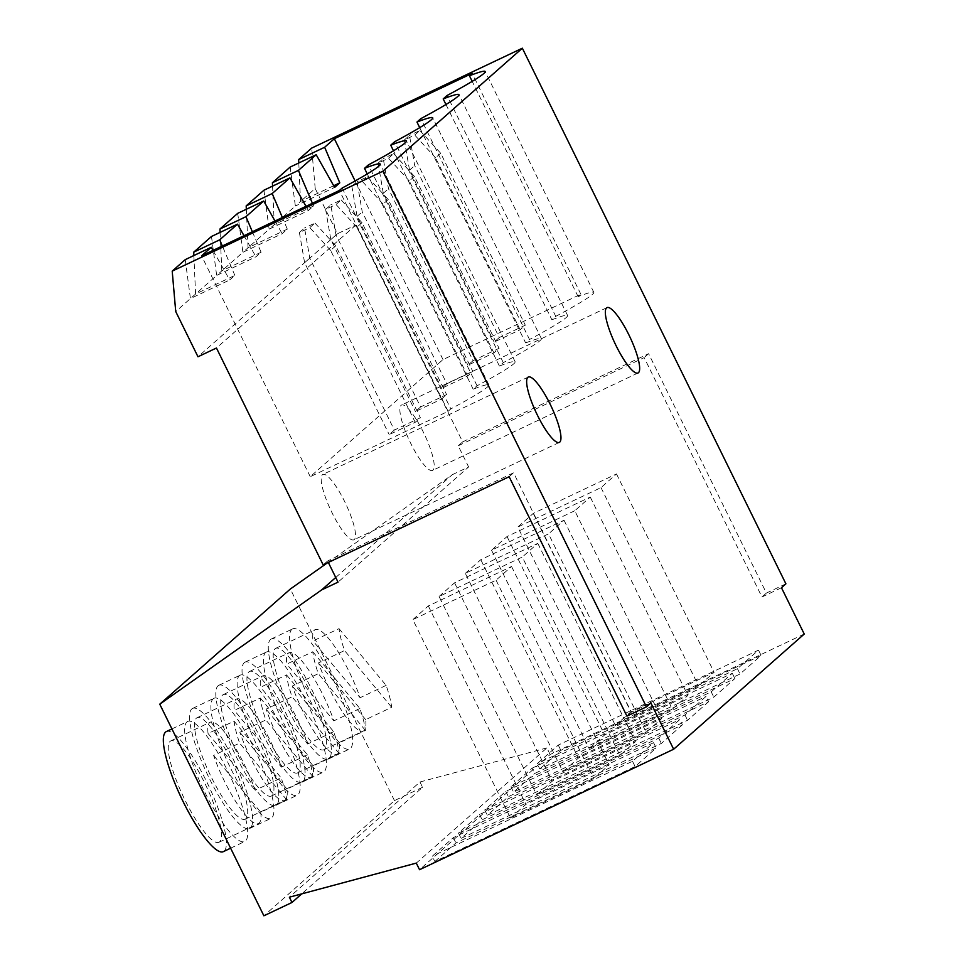 <?xml version="1.0" encoding="UTF-8"?>
<svg xmlns="http://www.w3.org/2000/svg" width="964" height="964" viewBox="0 0 964 964"><rect width="100%" height="100%" fill="white"/><g stroke="black" fill="none" stroke-linecap="round" stroke-linejoin="round"><path stroke-width="0.72" stroke-dasharray="4.82 3.62" d="M312.77 651.76L359.897 708.516A56.117 12.604 -115.4 0 1 365.44 730.447L339.436 742.774A56.117 12.604 -115.4 0 1 337.822 753.691A56.117 12.604 -115.4 0 1 337.147 754.137A56.117 12.604 -115.4 0 1 292.309 686.019L318.313 673.679A56.117 12.604 -115.4 0 1 312.77 651.76L286.754 664.088A56.117 12.604 -115.4 0 1 288.369 653.182A56.117 12.604 -115.4 0 1 289.055 652.724A56.117 12.604 -115.4 0 1 333.881 720.855L286.754 664.088M298.298 772.429A56.117 12.604 -115.4 0 1 297.611 772.887A56.117 12.604 -115.4 0 1 262.967 729.206A56.117 12.604 -115.4 0 1 248.833 671.92A56.117 12.604 -115.4 0 1 249.519 671.474A56.117 12.604 -115.4 0 1 284.175 715.143A56.117 12.604 -115.4 0 1 298.298 772.429M244.278 662.666A66.456 14.918 -115.4 0 1 245.085 662.123A66.456 14.918 -115.4 0 1 286.127 713.854A66.456 14.918 -115.4 0 1 302.853 781.696A66.456 14.918 -115.4 0 1 302.045 782.226A66.456 14.918 -115.4 0 1 261.003 730.507A66.456 14.918 -115.4 0 1 244.278 662.666M265.606 652.556A66.456 14.918 -115.4 0 1 266.413 652.013A66.456 14.918 -115.4 0 1 307.444 703.744A66.456 14.918 -115.4 0 1 324.181 771.586A66.456 14.918 -115.4 0 1 323.362 772.116A66.456 14.918 -115.4 0 1 282.332 720.397A66.456 14.918 -115.4 0 1 265.606 652.556M286.537 674.896L333.664 731.664A56.117 12.604 -115.4 0 1 339.208 753.583L313.204 765.91A56.117 12.604 -115.4 0 1 311.589 776.827A56.117 12.604 -115.4 0 1 310.914 777.285A56.117 12.604 -115.4 0 1 266.076 709.155L292.08 696.827A56.117 12.604 -115.4 0 1 286.537 674.896L260.521 687.236A56.117 12.604 -115.4 0 1 262.136 676.318A56.117 12.604 -115.4 0 1 262.823 675.86A56.117 12.604 -115.4 0 1 307.649 743.991L260.521 687.236M272.065 795.577A56.117 12.604 -115.4 0 1 271.378 796.023A56.117 12.604 -115.4 0 1 236.734 752.354A56.117 12.604 -115.4 0 1 222.6 695.068A56.117 12.604 -115.4 0 1 223.287 694.61A56.117 12.604 -115.4 0 1 257.93 738.291A56.117 12.604 -115.4 0 1 272.065 795.577M218.045 685.802A66.456 14.918 -115.4 0 1 218.852 685.271A66.456 14.918 -115.4 0 1 259.894 736.99A66.456 14.918 -115.4 0 1 276.62 804.832A66.456 14.918 -115.4 0 1 275.812 805.374A66.456 14.918 -115.4 0 1 234.77 753.643A66.456 14.918 -115.4 0 1 218.045 685.802M239.373 675.692A66.456 14.918 -115.4 0 1 240.181 675.161A66.456 14.918 -115.4 0 1 281.211 726.88A66.456 14.918 -115.4 0 1 297.948 794.722A66.456 14.918 -115.4 0 1 297.129 795.252A66.456 14.918 -115.4 0 1 256.099 743.533A66.456 14.918 -115.4 0 1 239.373 675.692M260.304 698.044L307.432 754.8A56.117 12.604 -115.4 0 1 312.975 776.719L286.971 789.058A56.117 12.604 -115.4 0 1 285.356 799.963A56.117 12.604 -115.4 0 1 284.681 800.421A56.117 12.604 -115.4 0 1 239.843 732.291L265.847 719.963A56.117 12.604 -115.4 0 1 260.304 698.044L234.288 710.372A56.117 12.604 -115.4 0 1 235.903 699.454A56.117 12.604 -115.4 0 1 236.59 699.008A56.117 12.604 -115.4 0 1 281.416 767.127L234.288 710.372M245.832 818.713A56.117 12.604 -115.4 0 1 245.145 819.171A56.117 12.604 -115.4 0 1 210.501 775.49A56.117 12.604 -115.4 0 1 196.367 718.204A56.117 12.604 -115.4 0 1 197.054 717.746A56.117 12.604 -115.4 0 1 231.697 761.427A56.117 12.604 -115.4 0 1 245.832 818.713M191.812 708.95A66.456 14.918 -115.4 0 1 192.619 708.407A66.456 14.918 -115.4 0 1 233.662 760.138A66.456 14.918 -115.4 0 1 250.387 827.968A66.456 14.918 -115.4 0 1 249.58 828.51A66.456 14.918 -115.4 0 1 208.537 776.779A66.456 14.918 -115.4 0 1 191.812 708.95M213.14 698.828A66.456 14.918 -115.4 0 1 213.948 698.298A66.456 14.918 -115.4 0 1 254.978 750.016A66.456 14.918 -115.4 0 1 271.715 817.858A66.456 14.918 -115.4 0 1 270.896 818.4A66.456 14.918 -115.4 0 1 229.866 766.669A66.456 14.918 -115.4 0 1 213.14 698.828M432.981 470.131A36.186 8.122 -115.4 0 1 432.535 470.42A36.186 8.122 -115.4 0 1 410.206 442.259A36.186 8.122 -115.4 0 1 401.096 405.326A36.186 8.122 -115.4 0 1 401.53 405.037A36.186 8.122 -115.4 0 1 423.871 433.198A36.186 8.122 -115.4 0 1 432.981 470.131M354.282 539.551A36.186 8.122 -115.4 0 1 353.836 539.84A36.186 8.122 -115.4 0 1 331.508 511.679A36.186 8.122 -115.4 0 1 322.398 474.746A36.186 8.122 -115.4 0 1 322.832 474.457A36.186 8.122 -115.4 0 1 345.172 502.618A36.186 8.122 -115.4 0 1 354.282 539.551M339.003 628.624L386.13 685.38A56.117 12.604 -115.4 0 1 391.673 707.299L365.669 719.638A56.117 12.604 -115.4 0 1 364.055 730.555A56.117 12.604 -115.4 0 1 363.38 731.001A56.117 12.604 -115.4 0 1 318.542 662.871L344.546 650.543A56.117 12.604 -115.4 0 1 339.003 628.624L312.987 640.952A56.117 12.604 -115.4 0 1 314.601 630.034A56.117 12.604 -115.4 0 1 315.288 629.588A56.117 12.604 -115.4 0 1 360.114 697.707L312.987 640.952M324.531 749.293A56.117 12.604 -115.4 0 1 323.844 749.751A56.117 12.604 -115.4 0 1 289.2 706.07A56.117 12.604 -115.4 0 1 275.065 648.784A56.117 12.604 -115.4 0 1 275.752 648.326A56.117 12.604 -115.4 0 1 310.408 692.007A56.117 12.604 -115.4 0 1 324.531 749.293M270.51 639.53A66.456 14.918 -115.4 0 1 271.318 638.987A66.456 14.918 -115.4 0 1 312.36 690.718A66.456 14.918 -115.4 0 1 329.086 758.548A66.456 14.918 -115.4 0 1 328.278 759.09A66.456 14.918 -115.4 0 1 287.236 707.359A66.456 14.918 -115.4 0 1 270.51 639.53M291.839 629.408A66.456 14.918 -115.4 0 1 292.646 628.877A66.456 14.918 -115.4 0 1 333.677 680.596A66.456 14.918 -115.4 0 1 350.414 748.438A66.456 14.918 -115.4 0 1 349.595 748.98A66.456 14.918 -115.4 0 1 308.564 697.249A66.456 14.918 -115.4 0 1 291.839 629.408M260.738 812.194A56.117 12.604 -115.4 0 1 259.123 823.111A56.117 12.604 -115.4 0 1 258.448 823.557A56.117 12.604 -115.4 0 1 213.61 755.439L239.614 743.099A56.117 12.604 -115.4 0 1 234.071 721.18L208.055 733.508A56.117 12.604 -115.4 0 1 209.67 722.602A56.117 12.604 -115.4 0 1 210.357 722.144A56.117 12.604 -115.4 0 1 255.183 790.275L281.199 777.936A56.117 12.604 -115.4 0 1 286.742 799.867L260.738 812.194L213.61 755.439M219.599 841.849A56.117 12.604 -115.4 0 1 218.912 842.307A56.117 12.604 -115.4 0 1 184.269 798.626A56.117 12.604 -115.4 0 1 170.134 741.34A56.117 12.604 -115.4 0 1 170.821 740.894A56.117 12.604 -115.4 0 1 205.465 784.563A56.117 12.604 -115.4 0 1 219.599 841.849M166.386 731.543A66.456 14.918 -115.4 0 1 207.429 783.274A66.456 14.918 -115.4 0 1 224.154 851.116A66.456 14.918 -115.4 0 1 223.347 851.646M186.908 721.976A66.456 14.918 -115.4 0 1 187.715 721.434A66.456 14.918 -115.4 0 1 228.745 773.164A66.456 14.918 -115.4 0 1 245.483 840.994A66.456 14.918 -115.4 0 1 244.663 841.536A66.456 14.918 -115.4 0 1 203.633 789.805A66.456 14.918 -115.4 0 1 186.908 721.976M445.958 104.51L551.878 319.783L555.758 316.361L447.079 95.496M419.726 127.658L525.645 342.919L529.525 339.497L420.846 118.632M555.758 316.361A85.073 5.338 153.8 0 0 593.848 292.369A85.073 5.338 153.8 0 0 578.111 296.635L580.858 294.225L443.006 359.584L310.251 476.698L448.091 411.327L450.827 408.917L342.148 188.052M525.645 342.919A85.073 5.338 153.8 0 1 541.382 338.653A85.073 5.338 153.8 0 1 503.292 362.633L499.412 366.055A85.073 5.338 153.8 0 1 515.15 361.789A85.073 5.338 153.8 0 1 477.06 385.781L473.179 389.203A85.073 5.338 153.8 0 1 488.917 384.925A85.073 5.338 153.8 0 1 450.827 408.917M551.878 319.783A85.073 5.338 153.8 0 1 567.615 315.505A85.073 5.338 153.8 0 1 529.525 339.497M394.36 430.077L389.203 434.631L415.207 422.304L420.376 417.749L394.36 430.077L309.769 258.147L304.552 227.998L299.394 232.553L309.793 227.625L314.951 223.07L304.552 227.998M499.292 337.521L494.134 342.075L520.138 329.736L525.308 325.181L499.292 337.521L414.701 165.591L409.483 135.442L404.326 139.997L414.725 135.056L419.882 130.501L409.483 135.442M420.593 406.941L415.436 411.495L441.44 399.156L446.609 394.601L420.593 406.941L336.002 235.011L330.785 204.862L325.627 209.417L336.026 204.476L341.184 199.922L330.785 204.862M446.826 383.793L441.669 388.347L467.673 376.02L472.842 371.465L446.826 383.793L362.235 211.863L357.017 181.714L351.86 186.269L362.259 181.34L367.417 176.786L357.017 181.714M473.059 360.657L467.902 365.211L493.905 352.884L499.075 348.329L473.059 360.657L388.468 188.727L383.25 158.578L378.093 163.133L388.492 158.204L393.649 153.65L383.25 158.578M263.943 190.209L269.125 229.155L248.049 247.748L246.326 209.26M237.71 213.345L242.892 252.303L221.816 270.884L220.093 232.396M574.773 510.751L491.544 550.215L507.04 536.538L590.257 497.075L574.773 510.751L672.378 709.13L589.161 748.594L604.645 734.917L687.874 695.454L672.378 709.13M507.04 536.538L604.645 734.917M491.544 550.215L589.161 748.594M590.257 497.075L687.874 695.454M532.02 768.224L732.279 673.27L711.203 691.851L510.944 786.817L532.02 768.224L534.622 773.514L734.881 678.56L713.806 697.141L513.547 792.107L534.622 773.514M711.203 691.851L713.806 697.141M732.279 673.27L734.881 678.56M510.944 786.817L513.547 792.107M503.292 362.633L394.613 141.768M499.412 366.055L393.493 150.794M211.478 236.481L216.659 275.439L195.584 294.02L193.86 255.532M290.176 167.061L295.358 206.019L274.282 224.6L272.559 186.112M785.901 583.822L766.404 593.077L648.615 353.692L462.66 441.874L355.933 224.974L337.46 233.734L315.204 188.498L300.515 201.464L298.792 162.976M315.204 188.498L311.685 148.095M578.111 296.635L472.191 81.374M580.858 294.225L472.179 73.36M477.06 385.781L368.381 164.916M473.179 389.203L367.26 173.93M328.338 562.458L327.615 560.988L513.571 472.806L631.36 712.191L650.869 702.937M708.648 701.696L687.573 720.277L487.314 815.243L508.389 796.662L708.648 701.696L706.046 696.406L684.97 714.987L484.711 809.953L505.787 791.372L706.046 696.406M682.416 724.832L661.34 743.425L461.081 838.379L482.157 819.798L682.416 724.832L679.813 719.542L658.737 738.135L458.478 833.089L479.554 814.508L679.813 719.542M539.78 768.959L560.855 750.378L761.114 655.424L740.039 674.005L539.78 768.959L537.177 763.669L558.252 745.088L758.511 650.134L737.436 668.715L537.177 763.669M434.848 861.527L455.924 842.934L656.183 747.98L635.107 766.561L434.848 861.527L432.246 856.237L453.321 837.644L653.58 742.69L632.505 761.271L432.246 856.237M804.241 634.035L550.143 754.523L419.545 869.709M550.143 754.523L546.889 747.907L416.291 863.105M546.889 747.907L419.967 781.997L289.369 897.195M419.967 781.997L422.569 787.287L301.732 893.869M422.569 787.287L394.481 800.602L263.883 915.8M394.481 800.602L290.357 589.004M327.17 563.012L452.237 474.722L335.737 577.484M452.237 474.722L468.625 466.95L338.027 582.148M323.181 564.904L327.615 560.988M355.933 224.974L216.454 348.016M462.66 441.874L458.213 445.79L468.625 466.95M337.46 233.734L197.982 356.764M213.008 250.411L229.697 279.958L234.855 275.403L195.584 294.02L175.725 311.541M261.087 252.255L221.816 270.884L216.659 275.439L255.93 256.81L261.087 252.255L252.363 231.746M287.32 229.119L248.049 247.748L242.892 252.303L282.163 233.674L287.32 229.119L282.38 217.515M313.553 205.983L274.282 224.6L269.125 229.155L308.396 210.538L313.553 205.983L312.408 203.271M333.689 185.739L300.515 201.464L295.358 206.019L334.629 187.402M185.245 259.629L190.426 298.575L229.697 279.958M781.467 587.739L761.958 596.993L644.169 357.608L458.213 445.79M386.13 685.38L360.114 697.707M208.055 733.508L255.183 790.275M365.669 719.638L318.542 662.871M234.071 721.18L281.199 777.936M286.742 799.867L239.614 743.099M391.673 707.299L344.546 650.543M766.404 593.077L761.958 596.993M648.615 353.692L644.169 357.608M509.137 476.722L513.571 472.806M626.925 716.107L631.36 712.191M632.505 761.271L635.107 766.561M653.58 742.69L656.183 747.98M453.321 837.644L455.924 842.934M510.462 818.002L525.946 804.338L609.176 764.874L593.679 778.538L510.462 818.002L412.845 619.623L428.329 605.958L511.559 566.495L496.062 580.159L412.845 619.623M737.436 668.715L740.039 674.005M758.511 650.134L761.114 655.424M558.252 745.088L560.855 750.378M615.394 725.446L630.878 711.781L714.107 672.318L698.611 685.982L615.394 725.446L517.776 527.067L533.273 513.402L616.49 473.939L601.006 487.603L517.776 527.067M496.062 580.159L593.679 778.538M511.559 566.495L609.176 764.874M428.329 605.958L525.946 804.338M601.006 487.603L698.611 685.982M616.49 473.939L714.107 672.318M533.273 513.402L630.878 711.781M448.091 411.327L339.412 190.474M310.251 476.698L201.572 255.834M306.01 206.308L308.396 210.538M275.005 221.009L282.163 233.674M244.013 235.71L255.93 256.81M234.855 275.403L222.335 245.977M443.006 359.584L355.126 180.967M314.951 223.07L335.773 245.82L420.376 417.749M299.394 232.553L304.6 262.702L389.203 434.631M304.6 262.702L309.769 258.147M335.773 245.82L330.604 250.375L415.207 422.304M330.604 250.375L309.793 227.625M419.882 130.501L440.705 153.252L525.308 325.181M404.326 139.997L409.531 170.146L494.134 342.075M409.531 170.146L414.701 165.591M440.705 153.252L435.535 157.807L520.138 329.736M435.535 157.807L414.725 135.056M479.554 814.508L482.157 819.798M458.478 833.089L461.081 838.379M658.737 738.135L661.34 743.425M619.912 755.402L536.695 794.866L552.179 781.202L635.409 741.738L619.912 755.402L522.295 557.023L439.078 596.487L536.695 794.866M439.078 596.487L454.562 582.822L537.792 543.359L522.295 557.023M537.792 543.359L635.409 741.738M454.562 582.822L552.179 781.202M307.432 754.8L281.416 767.127M286.971 789.058L239.843 732.291M312.975 776.719L265.847 719.963M341.184 199.922L362.006 222.672L446.609 394.601M325.627 209.417L330.833 239.566L415.436 411.495M330.833 239.566L336.002 235.011M362.006 222.672L356.837 227.227L441.44 399.156M356.837 227.227L336.026 204.476M505.787 791.372L508.389 796.662M484.711 809.953L487.314 815.243M684.97 714.987L687.573 720.277M646.145 732.266L562.928 771.73L578.412 758.066L661.641 718.602L646.145 732.266L548.528 533.887L465.311 573.351L562.928 771.73M465.311 573.351L480.795 559.686L564.024 520.223L548.528 533.887M564.024 520.223L661.641 718.602M480.795 559.686L578.412 758.066M333.664 731.664L307.649 743.991M359.897 708.516L333.881 720.855M313.204 765.91L266.076 709.155M339.436 742.774L292.309 686.019M339.208 753.583L292.08 696.827M365.44 730.447L318.313 673.679M367.417 176.786L388.239 199.536L472.842 371.465M351.86 186.269L357.066 216.418L441.669 388.347M357.066 216.418L362.235 211.863M388.239 199.536L383.07 204.091L467.673 376.02M383.07 204.091L362.259 181.34M393.649 153.65L414.472 176.4L499.075 348.329M378.093 163.133L383.298 193.282L467.902 365.211M383.298 193.282L388.468 188.727M414.472 176.4L409.302 180.955L493.905 352.884M409.302 180.955L388.492 158.204M297.611 772.887L337.147 754.137M245.085 662.123L266.413 652.013M271.378 796.023L310.914 777.285M218.852 685.271L240.181 675.161M245.145 819.171L284.681 800.421M192.619 708.407L213.948 698.298M637.999 372.996L432.535 470.42M559.301 442.416L353.836 539.84M323.844 749.751L363.38 731.001M271.318 638.987L292.646 628.877M218.912 842.307L258.448 823.557M171.929 728.929L187.715 721.434M230.613 848.2L244.663 841.536M170.821 740.894L210.357 722.144M328.278 759.09L349.595 748.98M275.752 648.326L315.288 629.588M528.296 377.032L322.832 474.457M488.917 384.925L380.238 164.073M593.848 292.369L485.169 71.505M606.995 307.612L401.53 405.037M249.58 828.51L270.896 818.4M197.054 717.746L236.59 699.008M515.15 361.789L406.471 140.925M275.812 805.374L297.129 795.252M223.287 694.61L262.823 675.86M302.045 782.226L323.362 772.116M249.519 671.474L289.055 652.724M541.382 338.653L432.703 117.789M567.615 315.505L458.936 94.653"/><path stroke-width="1.45" d="M606.561 307.902A36.186 8.122 64.6 0 0 615.659 344.835A36.186 8.122 64.6 0 0 637.999 372.996A36.186 8.122 64.6 0 0 638.445 372.707A36.186 8.122 64.6 0 0 629.335 335.773A36.186 8.122 64.6 0 0 606.995 307.612A36.186 8.122 64.6 0 0 606.561 307.902M527.85 377.322A36.186 8.122 64.6 0 0 536.96 414.255A36.186 8.122 64.6 0 0 559.301 442.416A36.186 8.122 64.6 0 0 559.747 442.127A36.186 8.122 64.6 0 0 550.637 405.193A36.186 8.122 64.6 0 0 528.296 377.032A36.186 8.122 64.6 0 0 527.85 377.322M230.613 848.2L223.347 851.646A66.456 14.918 -115.4 0 1 182.304 799.927A66.456 14.918 -115.4 0 1 165.579 732.086A66.456 14.918 -115.4 0 1 166.386 731.543L171.929 728.929M445.958 104.51L443.199 98.918L447.079 95.496A85.073 5.338 -26.2 0 0 485.169 71.505A85.073 5.338 -26.2 0 0 469.432 75.77L472.179 73.36L334.339 138.72L324.651 147.263L298.647 159.59L298.792 162.976M419.726 127.658L416.966 122.054L420.846 118.632A85.073 5.338 -26.2 0 0 458.936 94.653A85.073 5.338 -26.2 0 0 443.199 98.918M282.38 217.515L272.185 193.547L289.947 177.87L263.943 190.209L246.182 205.874L246.326 209.26M272.185 193.547L246.182 205.874M252.363 231.746L245.953 216.683L263.714 201.006L237.71 213.345L219.949 229.01L220.093 232.396M245.953 216.683L219.949 229.01M393.493 150.794L390.733 145.19L394.613 141.768A85.073 5.338 -26.2 0 0 432.703 117.789A85.073 5.338 -26.2 0 0 416.966 122.054M222.335 245.977L219.72 239.819L237.481 224.154L211.478 236.481L193.716 252.158L193.86 255.532M219.72 239.819L193.716 252.158M272.559 186.112L272.414 182.738L290.176 167.061L316.18 154.734L298.418 170.399L272.414 182.738M367.26 173.93L364.5 168.338A85.073 5.338 -26.2 0 1 380.238 164.073A85.073 5.338 -26.2 0 1 342.148 188.052L339.412 190.474L201.572 255.834L211.249 247.29L185.245 259.629L172.207 271.125L175.725 311.541L197.982 356.764L216.454 348.016L323.181 564.904L509.137 476.722L626.925 716.107L646.422 706.853L382.865 171.231L522.343 48.2L311.685 148.095L298.647 159.59M472.191 81.374L469.432 75.77M364.5 168.338L368.381 164.916A85.073 5.338 -26.2 0 0 406.471 140.925A85.073 5.338 -26.2 0 0 390.733 145.19M646.422 706.853L650.869 702.937L673.643 749.233L419.545 869.709L416.291 863.105L289.369 897.195L291.972 902.485L263.883 915.8L159.759 704.19L321.639 589.92L338.027 582.148L328.338 562.458M522.343 48.2L785.901 583.822L781.467 587.739L804.241 634.035L673.643 749.233M301.732 893.869L291.972 902.485M327.17 563.012L290.357 589.004L159.759 704.19M335.737 577.484L321.639 589.92M382.865 171.231L172.207 271.125M289.947 177.87L306.01 206.308M263.714 201.006L275.005 221.009M237.481 224.154L244.013 235.71M211.249 247.29L213.008 250.411M355.126 180.967L334.339 138.72M316.18 154.734L334.629 187.402L339.786 182.835L324.651 147.263M312.408 203.271L298.418 170.399M339.786 182.835L333.689 185.739"/></g></svg>
